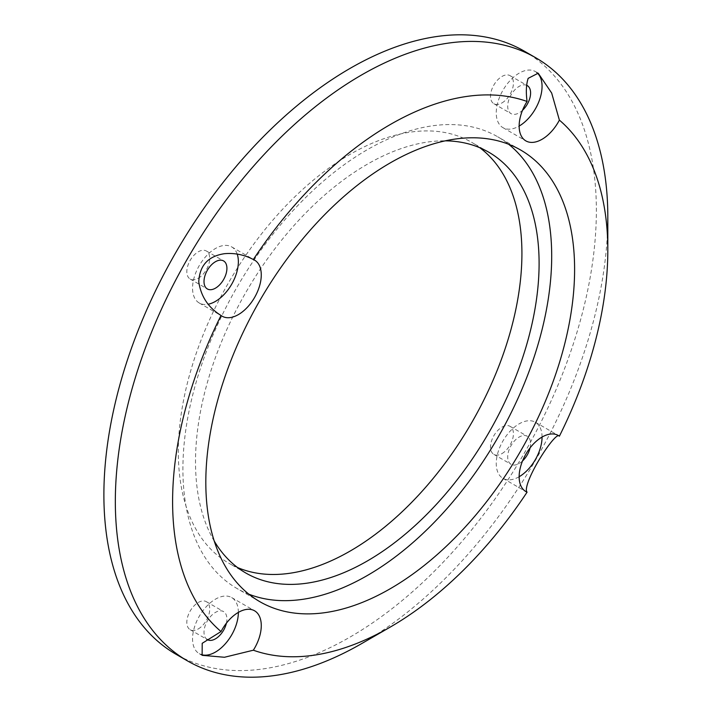<?xml version="1.0" encoding="UTF-8"?>
<svg xmlns="http://www.w3.org/2000/svg" width="712" height="712" viewBox="0 0 712 712"><rect width="100%" height="100%" fill="white"/><g stroke="black" fill="none" stroke-linecap="round" stroke-linejoin="round"><path stroke-width="0.53" stroke-dasharray="3.56 2.67" d="M542.054 437.061A32.396 18.699 120 0 0 535.344 422.225A32.396 18.699 120 0 0 519.155 423.836A32.396 18.699 120 0 0 497.991 452.378A32.396 18.699 120 0 0 502.957 478.339A32.396 18.699 120 0 0 519.155 476.728M530.093 447.857A16.198 9.354 120 0 0 527.254 436.251A16.198 9.354 120 0 0 519.155 437.061A16.198 9.354 120 0 0 508.573 451.328A16.198 9.354 120 0 0 511.056 464.313A16.198 9.354 120 0 0 519.155 463.503A16.198 9.354 120 0 0 522.519 460.976M501.969 453.589A16.198 9.354 120 0 0 512.551 439.313A16.198 9.354 120 0 0 510.068 426.337A16.198 9.354 120 0 0 501.969 427.138A16.198 9.354 120 0 0 491.387 441.413A16.198 9.354 120 0 0 493.87 454.389A16.198 9.354 120 0 0 501.969 453.589M238.36 612.391A32.396 18.699 120 0 0 231.658 597.564A32.396 18.699 120 0 0 215.46 599.166A32.396 18.699 120 0 0 194.296 627.717A32.396 18.699 120 0 0 199.262 653.669A32.396 18.699 120 0 0 200.802 654.408M226.407 623.187A16.198 9.354 120 0 0 223.559 611.59A16.198 9.354 120 0 0 215.46 612.391A16.198 9.354 120 0 0 205.038 626.151A16.198 9.354 120 0 0 206.818 639.287M198.283 628.927A16.198 9.354 120 0 0 208.856 614.652A16.198 9.354 120 0 0 206.373 601.676A16.198 9.354 120 0 0 198.283 602.477A16.198 9.354 120 0 0 187.701 616.743A16.198 9.354 120 0 0 190.184 629.728A16.198 9.354 120 0 0 198.283 628.927M237.203 254.077A32.396 18.699 120 0 0 231.658 246.886A32.396 18.699 120 0 0 215.46 248.497A32.396 18.699 120 0 0 194.296 277.039A32.396 18.699 120 0 0 199.262 303A32.396 18.699 120 0 0 208.26 304.211M198.283 278.25A16.198 9.354 120 0 0 208.856 263.974A16.198 9.354 120 0 0 206.373 250.998A16.198 9.354 120 0 0 198.283 251.799A16.198 9.354 120 0 0 187.701 266.074A16.198 9.354 120 0 0 190.184 279.051A16.198 9.354 120 0 0 198.283 278.25M536.759 72.517A32.396 18.699 120 0 0 535.344 71.556A32.396 18.699 120 0 0 519.155 73.158A32.396 18.699 120 0 0 497.991 101.7A32.396 18.699 120 0 0 502.957 127.662A32.396 18.699 120 0 0 519.155 126.06M526.666 85.289A16.198 9.354 120 0 0 519.155 86.383A16.198 9.354 120 0 0 508.573 100.659A16.198 9.354 120 0 0 511.056 113.635A16.198 9.354 120 0 0 519.155 112.834A16.198 9.354 120 0 0 522.519 110.298M501.969 102.911A16.198 9.354 120 0 0 512.551 88.644A16.198 9.354 120 0 0 510.068 75.659A16.198 9.354 120 0 0 501.969 76.46A16.198 9.354 120 0 0 491.387 90.736A16.198 9.354 120 0 0 493.87 103.712A16.198 9.354 120 0 0 501.969 102.911M237.541 567.535A242.952 140.273 -60 0 1 228.65 563.103A242.952 140.273 -60 0 1 191.403 368.416A242.952 140.273 -60 0 1 350.126 154.326A242.952 140.273 -60 0 1 471.602 142.293A242.952 140.273 -60 0 1 479.888 147.776M214.25 541.067A242.952 140.273 -60 0 1 367.303 164.241A242.952 140.273 -60 0 1 445.32 140.834M248.88 594.191A260.77 150.552 -60 0 1 236.918 588.45A260.77 150.552 -60 0 1 196.948 379.487A260.77 150.552 -60 0 1 367.303 149.689A260.77 150.552 -60 0 1 497.688 136.775A260.77 150.552 -60 0 1 508.635 144.26M524.237 51.113A348.23 201.051 -60 0 1 577.619 330.163A348.23 201.051 -60 0 1 350.126 637.026A348.23 201.051 -60 0 1 176.006 654.275M607.372 234.435A348.23 201.051 -60 0 1 361.589 643.639M535.344 422.225L558.253 435.45M510.068 426.337L527.254 436.251M231.658 597.564L254.558 610.789M206.373 601.676L223.559 611.59M231.658 246.886L254.558 260.111M206.373 250.998L223.559 260.912M535.344 71.556L538.21 73.203M510.068 75.659L527.254 85.582M488.779 152.208L471.602 142.293M520.597 150.001L497.688 136.775M259.827 601.676L236.918 588.45M245.827 573.018L228.65 563.103M493.87 103.712L511.056 113.635M502.957 127.662L525.856 140.887M190.184 279.051L207.361 288.965M199.262 303L222.171 316.217M190.184 629.728L207.361 639.643M199.262 653.669L202.128 655.325M493.87 454.389L511.056 464.313M502.957 478.339L525.856 491.565"/><path stroke-width="1.07" d="M361.589 643.639A348.23 201.051 -60 0 1 361.58 643.639L390.212 627.103A307.744 177.68 -60 0 1 390.212 627.112A307.744 177.68 -60 0 1 253.347 650.207L224.467 657.265L202.128 655.325L202.199 643.31L221.031 631.553A307.744 177.68 -60 0 1 221.031 315.469C208.358 307.664 200.935 296.459 198.773 281.854C199.565 265.523 208.135 256.133 224.467 253.695C234.622 252.796 244.243 254.736 253.347 259.506A307.744 177.68 -60 0 1 390.212 124.564A307.744 177.68 -60 0 1 527.076 101.469C525.83 92.186 526.186 84.479 528.153 78.356L538.21 73.203L551.667 93.032L559.383 120.123A307.744 177.68 -60 0 1 607.817 250.206A307.744 177.68 -60 0 1 559.383 436.207A32.396 18.699 120 0 0 558.253 435.45A32.396 18.699 120 0 0 542.054 437.061A32.396 18.699 120 0 0 520.89 465.603A32.396 18.699 120 0 0 525.856 491.565A32.396 18.699 120 0 0 527.076 492.161A307.744 177.68 -60 0 1 390.212 627.103L361.58 643.639A348.23 201.051 -60 0 1 187.461 660.887A348.23 201.051 -60 0 1 134.079 381.837A348.23 201.051 -60 0 1 361.58 74.974A348.23 201.051 -60 0 1 535.691 57.725A348.23 201.051 -60 0 1 607.817 217.142A348.23 201.051 -60 0 1 607.372 234.435M559.383 436.207C557.122 430.778 534.943 462.898 528.153 481.935C526.195 487.56 525.83 490.969 527.076 492.161M519.155 476.728A32.396 18.699 120 0 0 542.054 437.061M522.519 460.976A16.198 9.354 120 0 0 530.093 447.857M253.347 650.207A32.396 18.699 120 0 0 254.558 610.789A32.396 18.699 120 0 0 238.36 612.391A32.396 18.699 120 0 0 221.031 631.553M200.802 654.408A32.396 18.699 120 0 0 215.46 652.067A32.396 18.699 120 0 0 238.36 612.391M206.818 639.287A16.198 9.354 120 0 0 207.361 639.643A16.198 9.354 120 0 0 215.46 638.842A16.198 9.354 120 0 0 226.407 623.187M221.031 315.469A32.396 18.699 120 0 0 222.171 316.217A32.396 18.699 120 0 0 238.36 314.615A32.396 18.699 120 0 0 259.524 286.073A32.396 18.699 120 0 0 254.558 260.111A32.396 18.699 120 0 0 253.347 259.506M208.26 304.211A32.396 18.699 120 0 0 215.46 301.39A32.396 18.699 120 0 0 237.203 254.077M215.46 288.164A16.198 9.354 120 0 0 226.042 273.897A16.198 9.354 120 0 0 223.559 260.912A16.198 9.354 120 0 0 215.46 261.713A16.198 9.354 120 0 0 204.878 275.989A16.198 9.354 120 0 0 207.361 288.965A16.198 9.354 120 0 0 215.46 288.164M527.076 101.469A32.396 18.699 120 0 0 525.856 140.887A32.396 18.699 120 0 0 542.054 139.285A32.396 18.699 120 0 0 559.383 120.123M519.155 126.06A32.396 18.699 120 0 0 539.892 98.852A32.396 18.699 120 0 0 536.759 72.517M522.519 110.298A16.198 9.354 120 0 0 527.254 85.582A16.198 9.354 120 0 0 526.666 85.289M479.888 147.776A242.952 140.273 -60 0 1 506.419 344.813A242.952 140.273 -60 0 1 350.126 551.07A242.952 140.273 -60 0 1 237.541 567.535M445.32 140.834A242.952 140.273 -60 0 1 488.779 152.208A242.952 140.273 -60 0 1 526.026 346.886A242.952 140.273 -60 0 1 367.303 560.985A242.952 140.273 -60 0 1 245.827 573.018A242.952 140.273 -60 0 1 214.25 541.067M508.635 144.26A260.77 150.552 -60 0 1 534.392 356.196A260.77 150.552 -60 0 1 367.303 575.527A260.77 150.552 -60 0 1 248.88 594.191M390.212 162.915A260.77 150.552 -60 0 1 520.597 150.001A260.77 150.552 -60 0 1 560.567 358.964A260.77 150.552 -60 0 1 390.212 588.753A260.77 150.552 -60 0 1 259.827 601.676A260.77 150.552 -60 0 1 219.857 392.713A260.77 150.552 -60 0 1 390.212 162.915M187.461 660.887L176.006 654.275A348.23 201.051 -60 0 1 122.633 375.224A348.23 201.051 -60 0 1 350.126 68.361A348.23 201.051 -60 0 1 524.237 51.113L535.691 57.725M607.817 250.206L607.817 217.142"/></g></svg>
